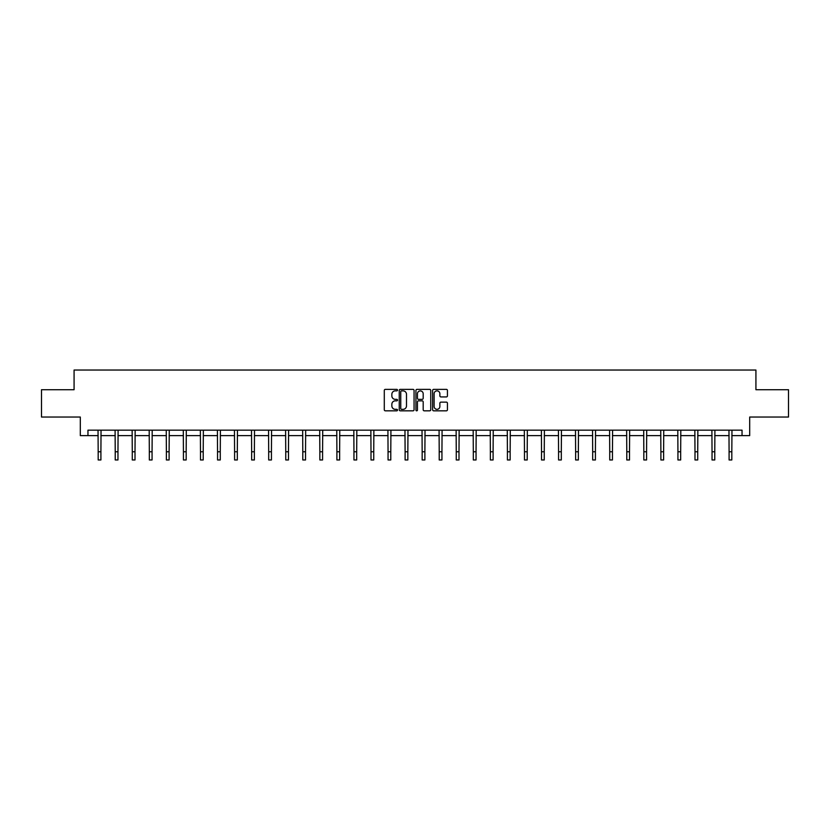<?xml version="1.0" encoding="UTF-8"?>
<svg xmlns="http://www.w3.org/2000/svg" width="830" height="830" viewBox="0 0 830 830"><rect width="100%" height="100%" fill="white"/><g stroke="black" fill="none" stroke-linecap="round" stroke-linejoin="round"><path stroke-width="1.25" d="M397.508 390.121A0.747 0.747 0 0 0 396.761 389.363L385.359 389.363A1.069 1.069 0 0 0 384.29 390.442L384.29 409.75A1.069 1.069 0 0 0 385.359 410.829L396.761 410.829A0.747 0.747 0 0 0 397.508 410.072A0.747 0.747 0 0 0 396.761 409.325L395.288 409.325A3.434 3.434 0 0 1 391.853 405.891L391.853 404.283A3.434 3.434 0 0 1 395.288 400.849L396.761 400.849A0.747 0.747 0 0 0 397.508 400.091A0.747 0.747 0 0 0 396.761 399.344L395.288 399.344A3.434 3.434 0 0 1 391.853 395.91L391.853 394.302A3.434 3.434 0 0 1 395.288 390.868L396.761 390.868A0.747 0.747 0 0 0 397.508 390.121M446.353 396.927A1.069 1.069 0 0 0 447.432 395.858L447.432 390.442A1.069 1.069 0 0 0 446.353 389.363L433.696 389.363A1.069 1.069 0 0 0 432.627 390.442L432.627 409.75A1.069 1.069 0 0 0 433.696 410.829L446.353 410.829A1.069 1.069 0 0 0 447.432 409.75L447.432 403.204A1.069 1.069 0 0 0 446.353 402.135L440.938 402.135A1.069 1.069 0 0 0 439.869 403.204L439.869 406.451A2.874 2.874 0 0 1 436.995 409.325A2.874 2.874 0 0 1 434.121 406.451L434.121 393.742A2.874 2.874 0 0 1 436.995 390.868A2.874 2.874 0 0 1 439.869 393.742L439.869 395.858A1.069 1.069 0 0 0 440.938 396.927L446.353 396.927M87.959 435.626L87.959 430.158L742.041 430.158L742.041 435.626L749.698 435.626L749.698 417.034L788.5 417.034L788.5 389.716L755.923 389.716L755.923 370.035L74.078 370.035L74.078 389.716L41.5 389.716L41.5 417.034L80.303 417.034L80.303 435.626L98.179 435.626M414.066 390.442A1.069 1.069 0 0 0 412.987 389.363L400.33 389.363A1.069 1.069 0 0 0 399.251 390.442L399.251 409.75A1.069 1.069 0 0 0 400.33 410.829L412.987 410.829A1.069 1.069 0 0 0 414.066 409.75L414.066 390.442M417.013 389.363L429.67 389.363A1.069 1.069 0 0 1 430.749 390.442L430.749 409.75A1.069 1.069 0 0 1 429.67 410.829L424.255 410.829A1.069 1.069 0 0 1 423.186 409.75L423.186 401.917A1.069 1.069 0 0 0 422.107 400.849L418.517 400.849A1.069 1.069 0 0 0 417.438 401.917L417.438 410.072A0.747 0.747 0 0 1 416.691 410.829A0.747 0.747 0 0 1 415.934 410.072L415.934 390.442A1.069 1.069 0 0 1 417.013 389.363M100.907 435.626L115.225 435.626M117.964 435.626L132.281 435.626M135.01 435.626L149.327 435.626M152.066 435.626L166.384 435.626M169.113 435.626L183.43 435.626M186.169 435.626L200.487 435.626M203.215 435.626L217.543 435.626M220.272 435.626L234.589 435.626M237.318 435.626L251.646 435.626M254.374 435.626L268.692 435.626M271.431 435.626L285.748 435.626M288.477 435.626L302.794 435.626M305.533 435.626L319.851 435.626M322.58 435.626L336.897 435.626M339.636 435.626L353.954 435.626M356.682 435.626L371 435.626M373.739 435.626L388.056 435.626M390.785 435.626L405.113 435.626M407.841 435.626L422.159 435.626M424.887 435.626L439.215 435.626M441.944 435.626L456.261 435.626M459 435.626L473.318 435.626M476.047 435.626L490.364 435.626M493.103 435.626L507.421 435.626M510.149 435.626L524.467 435.626M527.206 435.626L541.523 435.626M544.252 435.626L558.569 435.626M561.308 435.626L575.626 435.626M578.354 435.626L592.682 435.626M595.411 435.626L609.728 435.626M612.457 435.626L626.785 435.626M629.514 435.626L643.831 435.626M646.57 435.626L660.888 435.626M663.616 435.626L677.934 435.626M680.673 435.626L694.99 435.626M697.719 435.626L712.036 435.626M714.775 435.626L729.093 435.626M731.821 435.626L742.041 435.626M401.513 390.868A0.747 0.747 0 0 0 400.755 391.625L400.755 408.568A0.747 0.747 0 0 0 401.513 409.325L403.069 409.325A3.434 3.434 0 0 0 406.493 405.891L406.493 394.302A3.434 3.434 0 0 0 403.069 390.868L401.513 390.868M423.186 393.794A2.874 2.874 0 0 0 420.312 390.92A2.874 2.874 0 0 0 417.438 393.794L417.438 398.276A1.069 1.069 0 0 0 418.517 399.344L422.107 399.344A1.069 1.069 0 0 0 423.186 398.276L423.186 393.794M98.033 430.158L98.179 451.769L100.907 451.769L101.042 430.158M98.179 451.769L98.179 459.965L100.907 459.965L100.907 451.769M115.09 430.158L115.225 451.769L117.964 451.769L118.099 430.158M115.225 451.769L115.225 459.965L117.964 459.965L117.964 451.769M132.136 430.158L132.281 451.769L135.01 451.769L135.155 430.158M132.281 451.769L132.281 459.965L135.01 459.965L135.01 451.769M149.193 430.158L149.327 451.769L152.066 451.769L152.201 430.158M149.327 451.769L149.327 459.965L152.066 459.965L152.066 451.769M166.249 430.158L166.384 451.769L169.113 451.769L169.258 430.158M166.384 451.769L166.384 459.965L169.113 459.965L169.113 451.769M183.295 430.158L183.43 451.769L186.169 451.769L186.304 430.158M183.43 451.769L183.43 459.965L186.169 459.965L186.169 451.769M200.352 430.158L200.487 451.769L203.215 451.769L203.36 430.158M200.487 451.769L200.487 459.965L203.215 459.965L203.215 451.769M217.398 430.158L217.543 451.769L220.272 451.769L220.407 430.158M217.543 451.769L217.543 459.965L220.272 459.965L220.272 451.769M234.454 430.158L234.589 451.769L237.318 451.769L237.463 430.158M234.589 451.769L234.589 459.965L237.318 459.965L237.318 451.769M251.5 430.158L251.646 451.769L254.374 451.769L254.509 430.158M251.646 451.769L251.646 459.965L254.374 459.965L254.374 451.769M268.557 430.158L268.692 451.769L271.431 451.769L271.566 430.158M268.692 451.769L268.692 459.965L271.431 459.965L271.431 451.769M285.603 430.158L285.748 451.769L288.477 451.769L288.612 430.158M285.748 451.769L285.748 459.965L288.477 459.965L288.477 451.769M302.66 430.158L302.794 451.769L305.533 451.769L305.668 430.158M302.794 451.769L302.794 459.965L305.533 459.965L305.533 451.769M319.706 430.158L319.851 451.769L322.58 451.769L322.725 430.158M319.851 451.769L319.851 459.965L322.58 459.965L322.58 451.769M336.762 430.158L336.897 451.769L339.636 451.769L339.771 430.158M336.897 451.769L336.897 459.965L339.636 459.965L339.636 451.769M353.819 430.158L353.954 451.769L356.682 451.769L356.827 430.158M353.954 451.769L353.954 459.965L356.682 459.965L356.682 451.769M370.865 430.158L371 451.769L373.739 451.769L373.874 430.158M371 451.769L371 459.965L373.739 459.965L373.739 451.769M387.921 430.158L388.056 451.769L390.785 451.769L390.93 430.158M388.056 451.769L388.056 459.965L390.785 459.965L390.785 451.769M404.967 430.158L405.113 451.769L407.841 451.769L407.976 430.158M405.113 451.769L405.113 459.965L407.841 459.965L407.841 451.769M422.024 430.158L422.159 451.769L424.887 451.769L425.033 430.158M422.159 451.769L422.159 459.965L424.887 459.965L424.887 451.769M439.07 430.158L439.215 451.769L441.944 451.769L442.079 430.158M439.215 451.769L439.215 459.965L441.944 459.965L441.944 451.769M456.127 430.158L456.261 451.769L459 451.769L459.135 430.158M456.261 451.769L456.261 459.965L459 459.965L459 451.769M473.173 430.158L473.318 451.769L476.047 451.769L476.181 430.158M473.318 451.769L473.318 459.965L476.047 459.965L476.047 451.769M490.229 430.158L490.364 451.769L493.103 451.769L493.238 430.158M490.364 451.769L490.364 459.965L493.103 459.965L493.103 451.769M507.275 430.158L507.421 451.769L510.149 451.769L510.294 430.158M507.421 451.769L507.421 459.965L510.149 459.965L510.149 451.769M524.332 430.158L524.467 451.769L527.206 451.769L527.341 430.158M524.467 451.769L524.467 459.965L527.206 459.965L527.206 451.769M541.388 430.158L541.523 451.769L544.252 451.769L544.397 430.158M541.523 451.769L541.523 459.965L544.252 459.965L544.252 451.769M558.434 430.158L558.569 451.769L561.308 451.769L561.443 430.158M558.569 451.769L558.569 459.965L561.308 459.965L561.308 451.769M575.491 430.158L575.626 451.769L578.354 451.769L578.5 430.158M575.626 451.769L575.626 459.965L578.354 459.965L578.354 451.769M592.537 430.158L592.682 451.769L595.411 451.769L595.546 430.158M592.682 451.769L592.682 459.965L595.411 459.965L595.411 451.769M609.593 430.158L609.728 451.769L612.457 451.769L612.602 430.158M609.728 451.769L609.728 459.965L612.457 459.965L612.457 451.769M626.64 430.158L626.785 451.769L629.514 451.769L629.648 430.158M626.785 451.769L626.785 459.965L629.514 459.965L629.514 451.769M643.696 430.158L643.831 451.769L646.57 451.769L646.705 430.158M643.831 451.769L643.831 459.965L646.57 459.965L646.57 451.769M660.742 430.158L660.888 451.769L663.616 451.769L663.751 430.158M660.888 451.769L660.888 459.965L663.616 459.965L663.616 451.769M677.799 430.158L677.934 451.769L680.673 451.769L680.808 430.158M677.934 451.769L677.934 459.965L680.673 459.965L680.673 451.769M694.845 430.158L694.99 451.769L697.719 451.769L697.864 430.158M694.99 451.769L694.99 459.965L697.719 459.965L697.719 451.769M711.901 430.158L712.036 451.769L714.775 451.769L714.91 430.158M712.036 451.769L712.036 459.965L714.775 459.965L714.775 451.769M728.958 430.158L729.093 451.769L731.821 451.769L731.967 430.158M729.093 451.769L729.093 459.965L731.821 459.965L731.821 451.769"/></g></svg>
